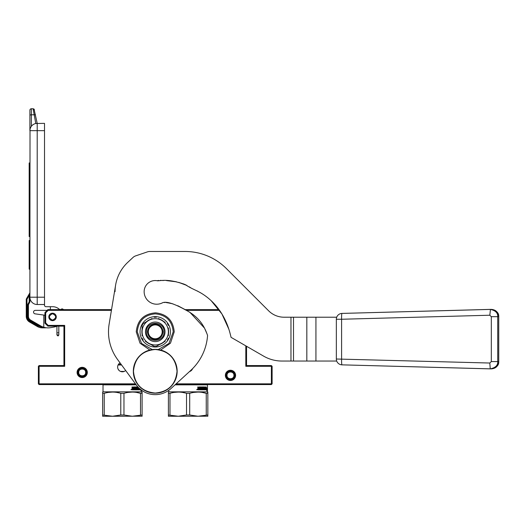<?xml version="1.0" encoding="UTF-8"?>
<svg xmlns="http://www.w3.org/2000/svg" width="525" height="525" viewBox="0 0 525 525"><rect width="100%" height="100%" fill="white"/><g stroke="black" fill="none" stroke-linecap="round" stroke-linejoin="round"><path stroke-width="0.79" d="M38.377 366.299L38.738 365.938L39.106 366.299L39.106 383.834L38.738 384.195L38.377 383.834L38.377 366.299M111.543 309.619L47.873 309.619L48.175 310.354L45.682 312.848L45.682 322.901L48.175 325.395L47.873 326.13L63.938 326.13L63.938 365.571L39.106 365.571L38.738 365.938M219.01 309.619L184.826 309.619M176.131 383.834L271.386 383.834L271.386 366.299L271.747 365.938L271.386 365.571L246.547 365.571L246.547 346.283M271.747 365.938L272.114 366.299L272.114 383.834L271.386 384.562L175.33 384.562M38.738 384.195L39.106 384.562L136.008 384.562M63.938 365.571L64.673 366.299L39.106 366.299M63.938 326.13L64.673 325.395L64.673 366.299M219.535 310.354L186.349 310.354M111.418 310.354L48.175 310.354M246.547 365.571L245.818 366.299L245.818 345.863M45.682 312.848L44.947 312.539L47.873 309.619M271.386 366.299L245.818 366.299M271.386 383.834L271.747 384.195M39.106 383.834L135.47 383.834M225.369 375.362A5.112 5.112 0 0 0 230.482 380.474A5.112 5.112 0 0 0 235.594 375.362A5.112 5.112 0 0 0 230.482 370.25A5.112 5.112 0 0 0 225.369 375.362M77.09 372.435A5.112 5.112 0 0 0 82.202 377.554A5.112 5.112 0 0 0 87.314 372.435A5.112 5.112 0 0 0 82.202 367.323A5.112 5.112 0 0 0 77.09 372.435M48.175 325.395L64.673 325.395M192.57 368.662A4.745 4.745 0 0 1 189.499 371.575M125.646 370.479A4.745 4.745 0 0 1 117.626 367.034A4.745 4.745 0 0 1 120.061 362.887M48.818 316.923A3.728 3.728 0 0 1 52.546 313.202A3.728 3.728 0 0 1 56.273 316.923A3.728 3.728 0 0 1 52.546 320.65A3.728 3.728 0 0 1 48.818 316.923M47.873 326.13L44.947 323.21L45.682 322.901M44.947 312.539L44.947 323.21M117.659 366.483L117.666 367.625M118.059 369.016L118.978 370.348M124.202 371.418L120.547 371.418M86.586 372.435A4.384 4.384 0 0 1 82.202 376.819A4.384 4.384 0 0 1 77.818 372.435A4.384 4.384 0 0 1 82.202 368.058A4.384 4.384 0 0 1 86.586 372.435M78.737 372.435C78.527 376.911 85.877 376.911 85.667 372.435C85.877 367.966 78.527 367.966 78.737 372.435M234.865 375.362A4.384 4.384 0 0 1 230.482 379.739A4.384 4.384 0 0 1 226.098 375.362A4.384 4.384 0 0 1 230.482 370.978A4.384 4.384 0 0 1 234.865 375.362M227.017 375.362C226.807 379.831 234.15 379.831 233.947 375.362C234.15 370.886 226.807 370.886 227.017 375.362M52.546 313.714C56.693 315.853 56.693 317.999 52.546 320.138C48.398 317.999 48.398 315.853 52.546 313.714M52.546 313.274C57.258 313.044 57.258 320.801 52.546 320.578C47.834 320.801 47.834 313.044 52.546 313.274A3.655 3.655 0 0 1 56.195 316.923A3.655 3.655 0 0 1 52.546 320.578A3.655 3.655 0 0 1 48.891 316.923A3.655 3.655 0 0 1 52.546 313.274M58.826 334.537L58.826 332.765L58.826 334.523L58.216 335.409L56.93 334.523L56.93 334.97L57.875 335.915L58.826 334.97L58.216 335.842L56.93 334.957L56.93 326.13M44.513 130.666L37.209 130.666L37.209 304.507A7.304 7.304 0 0 1 29.905 297.202L44.513 297.202L44.513 123.362L35.792 123.5L33.088 108.754L31.362 108.754A1.463 1.463 112.5 0 0 29.905 110.211L29.905 130.666L29.905 115.041L31.362 114.785L31.362 126.282L30.758 127.227M44.513 297.202L44.513 305.235A1.463 1.463 0 0 0 45.97 306.698L50.354 306.698L50.354 309.619M37.209 304.507L44.513 304.507M30.017 129.373L29.905 301.311L29.17 301.311L29.17 295.522L29.905 292.596L29.17 295.522L29.905 295.253M47.138 310.354L35.306 310.354A1.752 1.752 0 0 0 33.561 311.981A1.752 1.752 0 0 0 35.063 313.838L43.778 315.066L43.778 327.252A14.608 14.608 0 0 1 40.714 325.927L30.634 320.106A4.384 4.384 0 0 1 28.442 316.306L27.713 316.306L27.713 305.406L28.442 305.406L28.442 316.306L28.442 305.406A2.92 2.92 0 0 1 28.836 303.949L29.512 302.774A2.92 2.92 0 0 0 29.905 301.311M44.947 315.23L43.778 315.066M43.778 327.252A14.608 14.608 0 0 0 50.558 327.659L54.324 326.996A10.224 10.224 0 0 0 56.93 326.163L56.93 334.537M59.706 309.619A10.224 10.224 0 0 0 52.546 306.698L50.354 306.698M30.496 127.778L30.699 127.345M35.792 123.5L37.209 123.362L34.033 109.095M30.785 127.181L30.279 128.356M31.585 126L32.091 125.455M32.537 125.048L33.633 124.294M29.905 130.666A7.304 7.304 0 0 1 37.209 123.362L37.209 130.666L29.905 130.666A7.304 7.304 0 0 1 37.209 123.362M29.905 162.967L29.17 162.967L29.17 166.346L29.905 166.346M29.905 171.104L29.17 171.104L29.17 166.346M29.905 187.917L29.17 187.917L29.17 171.104M29.905 191.303L29.17 191.303L29.17 187.917M29.905 194.683L29.17 194.683L29.17 191.303M29.905 197.374L29.17 197.374L29.17 194.683M29.905 214.187L29.17 214.187L29.17 197.374M29.905 218.938L29.17 218.938L29.17 214.187M29.905 222.324L29.17 222.324L29.17 218.938M29.905 225.022L29.17 225.022L29.17 222.324M29.905 233.152L29.17 233.152L29.17 225.022M29.905 236.539L29.17 236.539L29.17 233.152M29.905 240.529L29.17 240.529L29.17 251.915L29.905 251.915M29.905 269.148L29.17 269.148L29.17 251.915M31.362 108.754A1.463 1.463 0 0 0 29.905 110.211A1.463 1.463 0 0 1 31.362 108.754L31.362 114.785L34.092 114.778M29.859 292.845L29.17 295.522L26.978 299.316L26.348 298.948A0.728 0.728 0 0 0 26.25 299.316L26.25 316.306A6.576 6.576 0 0 0 29.538 322.002L37.301 326.484A10.224 10.224 0 0 0 41.206 327.784L45.531 327.856L41.291 327.055A15.159 15.159 0 0 1 40.353 326.557L30.266 320.736A5.112 5.112 0 0 1 27.713 316.306M43.417 327.856L44.12 327.856M43.824 327.856L41.206 327.784L42.42 327.856L41.206 327.784L42.42 327.856L41.206 327.784L41.291 327.055L37.669 325.854L37.301 326.484A10.224 10.224 0 0 0 41.206 327.784L42.991 327.856M47.119 327.856L42.341 327.311L42.42 327.856L43.982 327.856M33.088 108.754L34.519 109.922L33.088 108.754L33.994 109.062M29.807 292.963L26.348 298.948A0.728 0.728 0 0 0 26.25 299.316L26.978 299.316L26.978 316.306A5.841 5.841 0 0 0 29.905 321.366L37.669 325.854M42.446 327.856L41.908 327.843M59.227 309.186A1.463 1.463 0 0 0 60.946 309.323A2.92 2.92 0 0 1 62.39 308.89L63.65 309.619M29.905 321.366L29.538 322.002L37.301 326.484M132.024 386.945L132.517 386.945L132.517 387.975L132.024 386.945L132.228 389.819L133.567 389.819L133.567 387.575M132.517 387.975L133.192 388.198L133.383 386.945L135.194 386.945L135.365 389.281L135.365 387.168M135.365 389.281L135.765 389.281L135.765 386.945L136.152 386.945L136.152 389.281L137.202 389.281L137.091 388.743M137.904 386.945L136.388 387.168L136.546 388.743L137.202 388.743M138.114 388.198L137.878 387.168L137.878 388.198L138.521 388.198L138.521 387.601M138.928 388.198L139.558 389.196L138.817 389.281L138.817 387.896M137.845 387.575L137.977 389.819L139.702 389.819L139.808 388.815M136.769 387.483L137.793 387.483M136.828 388.198L136.828 387.483L136.828 388.198L137.609 388.428L137.242 389.826L133.928 389.819L137.465 389.819L137.609 388.428M133.928 389.819L133.928 389.281L134.932 389.196L134.932 388.743L134.144 388.743L134.144 388.198L134.932 388.198L134.932 387.575L133.468 387.483M133.639 387.483L134.866 387.483M142.098 392.063L142.098 393.33L141.73 391.853L103.018 391.853L103.018 384.838L136.211 384.838M141.73 391.853L141.73 390.344M140.195 388.828L139.952 389.826L139.952 388.946M140.221 388.933L140.004 389.819L141.028 389.819L140.877 390.744L141.323 389.806M131.165 389.708L131.447 389.202L131.145 389.53M131.447 389.714L131.053 389.714M131.014 389.602L131.447 389.202M140.004 389.819L140.759 389.819M136.447 392.405L140.51 393.33C135.023 391.657 129.511 391.657 123.966 393.33L120.789 393.33C115.303 391.657 109.784 391.657 104.245 393.33L102.651 393.33L102.651 416.246L112.514 416.246L102.651 414.986L102.651 392.063L103.018 391.853M108.399 392.392L112.514 392.063M116.721 392.405L119.077 392.877M128.12 392.392L132.234 392.063M142.098 416.194L112.514 416.246L120.789 414.986L123.966 414.986L132.234 416.246L142.098 414.986L142.098 416.246M110.033 416.246L112.514 416.246M140.51 414.986L140.51 393.33L142.098 393.33L142.098 414.986M123.966 393.33L123.966 414.986M120.789 393.33L120.789 414.986M104.245 393.33L104.245 414.986M121.597 364.973L118.099 364.973M121.275 364.534L118.335 364.534M138.114 388.743L137.924 389.281L138.521 389.196L138.114 388.743L137.924 389.281M132.359 389.196L132.517 388.743L132.517 389.281M132.517 388.743L133.192 388.743L133.192 389.281L132.595 389.281M133.028 389.281L132.438 389.281M133.396 389.819L133.396 387.575M134.144 388.198L134.932 388.198M134.144 388.743L134.741 388.743M134.676 389.281L133.928 389.281M139.808 389.596L139.44 389.819M139.545 389.596L139.545 389.261M138.928 388.743L139.296 388.743M138.817 389.281L138.567 387.647M136.546 386.945L137.878 387.168M136.152 389.281L135.765 386.945M132.359 387.975L132.713 388.198M121.163 364.389L118.433 364.389M197.761 386.945L198.253 386.945L198.253 387.975L197.761 386.945L197.971 389.819L199.303 389.819L199.303 387.575M198.253 387.975L198.929 388.198L199.126 386.945L200.931 386.945L201.101 389.281L201.101 387.168M201.101 389.281L201.502 389.281L201.502 386.945L201.889 386.945L201.889 389.281L202.945 389.281L202.834 388.743M205.039 388.198L204.671 388.743L205.295 388.743L205.295 389.196L204.553 389.281L204.553 386.945L204.258 388.198L203.851 388.198L203.72 386.945L202.282 386.945L202.282 388.743L202.945 388.743M204.671 388.198L205.295 388.198L205.295 386.945M203.582 387.575L203.72 389.819L205.439 389.819L205.544 386.945M202.512 387.483L203.529 387.483M202.565 388.198L202.565 387.483L202.565 388.198L203.346 388.428L202.978 389.826L199.671 389.819L203.208 389.819L203.346 388.428M199.671 389.819L199.671 389.281L200.668 389.196L200.668 388.743L199.881 388.743L199.881 388.198L200.668 388.198L200.668 387.575L199.205 387.483M199.375 387.483L200.602 387.483M207.834 392.063L207.834 393.33L207.473 391.853L168.761 391.853L168.761 390.344M207.473 391.853L207.473 384.838L175.028 384.838M205.931 388.828L205.695 389.826L205.695 387.968L206.338 387.037L206.141 387.936L207.034 387.936L206.902 388.828L205.669 388.828M207.067 389.806L206.614 390.744L207.067 387.936L206.922 388.933L205.957 388.933L205.741 389.819L206.778 389.819L206.778 388.933M196.79 389.714L197.19 389.714L197.19 389.202L196.882 389.53M196.75 389.602L197.19 389.202M206.64 388.933L205.957 388.933M205.741 389.819L206.496 389.819M206.62 388.828L206.752 387.936M206.01 387.936L206.062 387.037M202.184 392.405L206.246 393.33C200.76 391.657 195.248 391.657 189.702 393.33L186.526 393.33C181.04 391.657 175.527 391.657 169.982 393.33L168.394 393.33L168.394 416.246L178.251 416.246L168.394 414.986L168.394 392.063L168.761 391.853M174.143 392.392L178.251 392.063M182.464 392.405L184.82 392.877M193.863 392.392L197.977 392.063M207.834 416.194L178.251 416.246L186.526 414.986L189.702 414.986L197.977 416.246L207.834 414.986L207.834 416.246M175.77 416.246L178.257 416.246M206.246 414.986L206.246 393.33L207.834 393.33L207.834 414.986M189.702 393.33L189.702 414.986M186.526 393.33L186.526 414.986M169.982 393.33L169.982 414.986M203.851 388.743L203.667 389.281L204.258 389.196L203.851 388.743L203.667 389.281M198.102 389.196L198.253 388.743L198.253 389.281M198.253 388.743L198.929 388.743L198.929 389.281L198.332 389.281M198.765 389.281L198.181 389.281M199.132 389.819L199.132 387.575M199.881 388.198L200.668 388.198M199.881 388.743L200.484 388.743M200.412 389.281L199.671 389.281M205.544 389.596L205.183 389.819M205.282 389.596L205.282 389.261M205.282 388.743L205.282 388.198M204.671 388.743L205.039 388.743M204.553 389.281L204.258 386.945M203.851 388.198L203.483 386.945L202.282 386.945M201.889 389.281L201.502 386.945M198.102 387.975L198.457 388.198M216.786 306.744L212.684 302.197M207.677 297.682L206.811 296.999M183.159 283.887L181.256 283.198M175.934 281.695L170.271 280.737L175.934 281.695M161.752 280.455L157.697 280.822L161.752 280.455M178.874 282.457L187.025 285.521M197.039 290.857L201.541 293.357M212.717 302.236L216.438 306.318M157.697 280.822A11.104 11.104 0 0 0 144.145 291.651A12.561 12.561 0 0 0 162.803 302.636L162.934 302.63M167.875 302.813L172.843 303.824M177.758 305.701L185.154 309.619M491.256 368.878C496.492 367.762 498.98 365.334 498.73 361.574L498.75 316.687C498.317 312.25 495.882 309.816 491.452 309.382L342.024 313.412L490.252 309.382C495.488 310.498 497.976 312.926 497.726 316.687L491.315 316.687L491.315 361.574L489.818 363.031L336.341 359.008L336.341 319.252A5.808 5.788 -90 0 1 336.709 317.218L284.11 317.218A21.912 21.912 0 0 1 268.616 310.8L226.413 268.59A58.433 58.433 0 0 0 185.095 251.475L149.809 251.475A7.304 7.304 0 0 0 147.453 251.869L135.64 255.885A7.304 7.304 0 0 0 133.015 257.453L127.864 262.257A40.176 40.176 0 0 0 115.073 291.651M162.186 331.826A6.937 6.937 0 0 0 155.243 324.89A6.937 6.937 0 0 0 148.306 331.826A6.937 6.937 0 0 0 155.243 338.763A6.937 6.937 0 0 0 162.186 331.826M155.243 339.57C150.544 339.111 147.965 336.525 147.505 331.826C147.965 327.121 150.544 324.542 155.243 324.082C159.948 324.542 162.527 327.121 162.986 331.826C162.527 336.525 159.948 339.111 155.243 339.57M115.612 285.075L109.128 324.174A46.745 46.745 0 0 0 117.587 359.527L136.415 385.12A23.376 23.376 0 0 0 171.045 388.493L190.693 370.479A52.447 52.447 0 0 0 207.565 335.482L207.578 335.488C205.741 330.363 201.666 318.124 185.857 310.111C174.464 303.765 166.766 301.278 162.757 302.662M336.341 359.008A5.808 5.788 -90 0 0 336.709 361.042L281.899 361.042A36.52 36.52 0 0 1 263.642 356.147L231.072 337.345L230.121 333.546C224.733 312.939 213.196 301.704 205.944 296.343C197.846 290.318 193.364 290.003 185.443 284.721C168.479 278.532 162.074 280.737 157.323 280.744L158.465 280.409M164.253 302.498L165.152 302.505M166.307 302.597L169.903 303.161M186.27 310.308L187.379 310.866M189.794 312.198L204.389 328M204.796 328.788L207.034 333.907M228.939 329.378L221.931 313.976L211.306 300.858M191.5 288.297L189.262 286.847M186.303 285.134L184.255 284.209M183.901 284.064L178.684 282.404M176.603 281.859L166.458 280.58M163.4 280.534L162.461 280.494M161.674 280.448L160.309 280.357M155.243 344.971A13.145 13.145 0 0 0 161.818 320.44A13.145 13.145 0 0 0 142.098 331.826L142.098 331.826A13.145 13.145 0 0 0 155.243 344.971M158.484 345.135L156.306 346.395A14.608 14.608 0 0 1 154.186 346.395L152.014 345.142M145.34 341.289L155.243 347.005A15.179 15.179 0 0 1 142.098 324.233A15.179 15.179 0 0 1 170.422 331.826A15.179 15.179 0 0 1 155.243 347.005L165.165 341.283M142.098 334.261A13.374 13.374 0 0 1 142.098 329.392M165.021 331.826A9.772 9.772 0 0 1 155.243 341.598A9.772 9.772 0 0 1 145.471 331.826A9.772 9.772 0 0 1 155.243 322.055A9.772 9.772 0 0 1 165.021 331.826M142.098 327.981L142.098 324.233L145.327 322.37M152.001 318.517L143.154 323.623A14.608 14.608 0 0 0 142.098 325.461L142.098 335.685M146.56 321.654A13.374 13.374 0 0 1 150.773 319.22M165.152 322.363L158.471 318.511M159.712 319.22A13.374 13.374 0 0 1 163.925 321.654M168.394 335.672L168.394 327.961M168.394 329.392A13.374 13.374 0 0 1 168.394 334.254M163.925 341.998A13.374 13.374 0 0 1 159.712 344.426M150.78 344.426A13.374 13.374 0 0 1 146.567 341.998M142.098 339.419L142.098 338.192A14.608 14.608 0 0 0 143.154 340.029L142.098 339.419M154.186 317.257L155.243 316.641L156.306 317.257A14.608 14.608 0 0 0 154.186 317.257M167.331 323.623L168.394 324.233L168.394 325.461A14.608 14.608 0 0 0 167.331 323.623M168.394 338.192L168.394 339.419L167.331 340.029A14.608 14.608 0 0 0 168.394 338.192M164.01 331.826C164.555 343.133 145.937 343.133 146.482 331.826C145.937 320.519 164.555 320.519 164.01 331.826M155.243 393.048C142.019 391.755 134.761 384.497 133.468 371.267C134.761 358.043 142.019 350.785 155.243 349.492C168.473 350.785 175.731 358.043 177.023 371.267C175.731 384.497 168.473 391.755 155.243 393.048M155.243 393.179A21.912 21.912 0 0 1 133.33 371.267A21.912 21.912 0 0 1 155.243 349.355A21.912 21.912 0 0 1 177.161 371.267A21.912 21.912 0 0 1 155.243 393.179A21.912 21.912 0 0 1 133.33 371.267A21.912 21.912 0 0 1 155.243 349.355M498.75 361.574L498.75 316.687L497.726 316.687L497.726 361.574L498.75 361.574C498.317 366.01 495.882 368.445 491.452 368.878L342.024 364.849A5.841 0.591 -88.4 0 1 341.591 359.008L341.591 319.252L489.818 315.223L491.315 316.687M491.315 361.574L497.726 361.574C497.976 365.334 495.488 367.762 490.252 368.878L489.818 363.031M498.73 316.687C498.986 312.926 496.492 310.498 491.256 309.382M336.341 319.252L341.591 319.252A5.841 0.591 88.4 0 1 342.024 313.412A5.841 5.841 0 0 0 336.702 317.218M78.172 372.435C77.923 377.633 86.481 377.633 86.231 372.435C86.481 367.238 77.923 367.238 78.172 372.435M226.452 375.362C226.203 380.559 234.76 380.559 234.511 375.362C234.76 370.164 226.203 370.164 226.452 375.362M58.826 332.765L58.826 326.13L58.826 332.752L57.54 332.798M29.905 167.724L29.17 167.724M29.905 172.482L29.17 172.482M29.905 186.539L29.17 186.539M29.905 198.752L29.17 198.752M29.905 212.809L29.17 212.809M40.714 325.927L40.353 326.557M34.053 114.785L35.483 114.752M29.512 302.774L28.875 302.407A2.192 2.192 0 0 0 29.17 301.311M28.836 303.949L28.199 303.581L28.875 302.407M27.713 305.406A3.655 3.655 0 0 1 28.199 303.581M30.634 320.106L30.266 320.736M26.978 316.306L26.25 316.306M290.968 361.042L290.968 317.218M293.501 361.042L293.501 317.218M306.83 361.042L306.83 317.218M315.932 361.042L315.932 317.218M152.296 349.558L141.533 343.448L137.274 331.826C138.338 320.906 144.329 314.915 155.243 313.852C166.162 314.915 172.154 320.906 173.217 331.826L168.958 343.448L158.189 349.558M490.448 309.382L489.818 315.223M160.643 350.031L170.461 343.186L174.234 331.826C173.152 320.427 166.924 314.101 155.544 312.834C143.85 313.819 137.425 320.152 136.251 331.826L140.024 343.186L149.842 350.031M336.702 361.042A5.841 5.841 0 0 0 342.024 364.849L490.448 368.878"/></g></svg>
